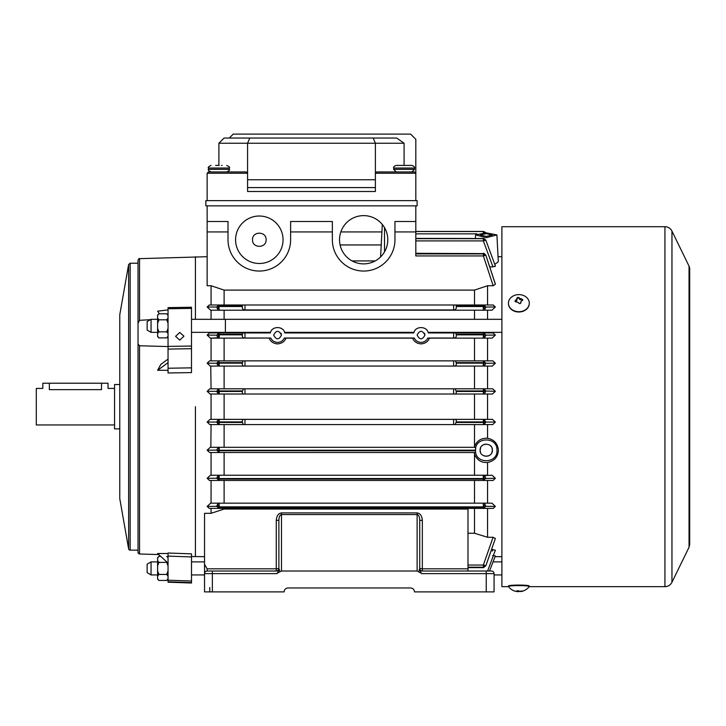 <?xml version="1.0" encoding="UTF-8"?>
<svg xmlns="http://www.w3.org/2000/svg" width="726" height="726" viewBox="0 0 726 726"><rect width="100%" height="100%" fill="white"/><g stroke="black" fill="none" stroke-linecap="round" stroke-linejoin="round"><path stroke-width="1.09" d="M157.606 561.37L157.606 562.314M157.606 568.413L157.606 575.455M168.042 578.731L166.735 580.455L158.912 580.455L157.606 578.731L157.606 558.094L158.912 556.361L157.606 557.668M160.7 556.361L158.912 556.361M168.042 565.844L166.735 562.387L158.912 562.387L157.606 560.653M157.606 565.844L158.912 562.387M168.042 570.972L166.735 574.438L158.912 574.438L157.606 570.972M157.606 576.163L158.912 574.438M166.735 574.438L168.042 576.163M151.053 574.928L147.142 572.669L147.142 564.147L151.053 561.888L151.053 574.928L157.606 574.928M205.848 205.848L417.123 205.848L417.123 200.63L205.848 200.63L205.848 205.848M522.62 300.337L522.502 299.348L521.976 300.709A12.977 7.106 159.1 0 0 521.477 300.773L520.796 301.844A12.977 2.223 75.6 0 1 520.95 302.315L520.27 303.504A12.442 6.806 159.1 0 0 519.771 303.64L518.464 302.951A12.977 2.223 -104.4 0 0 518.31 302.479L517.003 301.925A12.977 7.106 159.1 0 0 516.504 302.107L515.043 301.272L515.723 300.074A12.977 7.106 -20.9 0 1 516.222 299.883L516.903 298.813A12.977 2.223 -104.4 0 0 516.749 298.468L517.429 297.515A12.442 6.806 -20.9 0 1 517.928 297.388L519.235 297.823A12.977 2.223 75.6 0 1 519.389 298.177L520.705 298.731A12.977 7.106 -20.9 0 1 521.195 298.667L522.711 300.01M519.389 298.177L519.389 299.058A1.044 0.853 -0 0 0 520.705 299.62L520.705 298.731M528.809 300.609A10.436 8.549 -0 0 0 518.854 294.611A10.436 8.549 -0 0 0 508.418 303.159A10.436 8.549 -0 0 0 508.89 305.719A10.436 8.549 -0 0 0 520.424 311.608A10.436 8.549 -0 0 0 529.281 303.159A10.436 8.549 -0 0 0 528.809 300.609M520.796 302.216A1.044 0.853 -0 0 0 520.751 302.479L520.905 303.014M515.197 301.671L514.988 301.009M516.222 299.883L516.222 300.773A1.044 0.853 -0 0 0 516.948 299.956L516.903 298.813M522.502 300.056A1.044 0.853 -0 0 0 521.195 299.493L520.705 299.62M519.389 299.058L519.235 298.649A1.044 0.853 -0 0 0 517.928 298.096L517.429 298.223A1.044 0.853 -0 0 0 516.821 298.631M516.222 300.773L515.723 300.9A1.044 0.853 -0 0 0 515.079 301.372M508.418 303.314A10.436 8.549 -0 0 0 508.418 303.459A10.436 8.549 -0 0 0 508.89 306.009A10.436 8.549 -0 0 0 520.424 311.908A10.436 8.549 -0 0 0 529.281 303.459A10.436 8.549 -0 0 0 529.281 303.314M219.198 165.419L215.622 165.419M221.512 165.419L222.147 165.419M520.27 591.318L520.27 591.418A12.442 11.825 105.6 0 1 519.771 591.436L518.464 591.59A12.977 3.866 -91.6 0 1 518.31 591.654L517.003 591.59A12.977 12.333 105.6 0 1 516.504 591.499L515.723 591.282A12.977 12.333 -74.4 0 0 516.222 591.372L516.903 591.263A12.977 3.866 -91.6 0 1 516.749 591.109L517.429 590.783A12.442 11.825 -74.4 0 0 517.928 590.764L519.235 591.046A12.977 3.866 88.4 0 0 519.389 591.191L520.705 591.254A12.977 12.333 -74.4 0 0 521.195 591.136L522.502 590.973L521.976 591.345A12.977 12.333 105.6 0 1 521.477 591.472L520.796 591.581A13.041 13.041 0 0 0 529.263 586.563A10.436 0.907 180 0 0 529.281 586.508A10.436 0.907 180 0 0 528.809 586.236A10.436 0.907 180 0 0 518.854 585.592A10.436 0.907 180 0 0 508.418 586.508A10.436 0.907 180 0 0 508.436 586.563A13.041 13.041 0 0 0 515.088 591.2M529.281 586.508L529.281 585.982A10.436 0.907 180 0 0 528.809 585.71A10.436 0.907 180 0 0 518.854 585.074A10.436 0.907 180 0 0 508.418 585.982L508.418 586.508M521.477 591.472L520.796 591.581L521.477 591.064M515.197 591.182L515.723 591.282M516.222 591.372L516.903 590.846M516.749 590.928L517.429 590.783M522.502 590.973L521.976 590.982M689.038 266.133L689.038 547.25L689.7 544.391L689.7 268.992A6.525 6.525 0 0 0 689.038 266.133L671.958 231.104A7.823 7.823 0 0 0 664.925 226.712L501.893 226.712L501.893 586.672L508.518 586.672M207.146 450.184L216.675 450.147L218.127 447.579L219.225 447.307L210.231 447.307L207.146 450.184L209.642 452.516L219.179 452.516L216.675 450.147L219.179 450.755L219.179 452.516L475.657 452.516L475.53 450.755C475.212 464.413 498.054 463.751 496.965 450.184C497.619 436.544 474.849 436.58 475.53 450.184L475.793 447.307L219.225 447.307L224.107 447.307L224.107 424.583L244.971 424.583L209.832 424.583L207.146 422.069L210.041 419.365L244.971 419.365L224.107 419.365L224.107 394.009L244.971 394.009L210.041 394.009L207.146 391.305L209.832 388.8L492.691 388.8L495.377 391.305L492.482 394.009L453.641 394.009L474.505 394.009L474.505 419.365L453.641 419.365L492.482 419.365L495.377 422.069L492.691 424.583L453.641 424.583L474.505 424.583L474.505 446.599C476.8 440.764 481.147 437.996 487.554 438.277C494.234 439.629 497.836 443.595 498.381 450.184C498.036 456.953 494.424 461.046 487.554 462.48L487.554 475.24L224.107 475.24L224.107 452.516M211.057 419.365L211.057 394.009M375.215 260.924L352.083 260.924M195.412 406.687L195.412 556.67L195.412 406.687M195.412 319.313L195.412 256.705L195.412 319.313M495.377 391.305L483.334 390.933L483.334 388.8L484.151 388.945L485.857 391.323L484.278 393.801L483.316 394.009L487.554 394.009L487.554 419.365M495.196 266.333L494.678 266.614M496.902 234.906L486.248 237.701L475.584 234.906L486.248 232.874L496.902 234.906L498.308 261.759L494.796 264.364M485.821 240.125L495.377 265.997L492.936 266.869L489.787 266.869M495.132 283.485L495.377 284.256L493.172 285.735L487.554 285.735L487.554 304.993L493.263 304.993L495.377 306.971L491.919 310.211L483.262 310.211L484.65 309.775A2.35 0.744 -118.7 0 0 483.425 306.481L485.857 307.053L484.65 309.775M474.505 319.313L474.505 310.211L487.554 310.211L487.554 319.313M487.554 332.354L487.554 332.925L493.072 332.925L495.377 335.085L492.101 338.144L427.814 338.144L474.505 338.144L474.505 360.858L453.641 360.858L492.881 360.858L487.554 360.858L487.554 338.144L474.505 338.144M487.554 366.076L474.505 366.076L474.505 388.8L487.554 388.8L487.554 366.076L492.292 366.076L495.377 363.191L492.881 360.858M487.554 424.583L487.554 438.277M493.072 480.458L483.362 480.458L483.425 478.579A2.35 0.463 -63.5 0 0 484.523 475.584L492.101 475.24L495.377 478.298L493.072 480.458L487.554 480.458L487.554 503.172L224.107 503.172L224.107 480.458L474.505 480.458L474.505 503.172M210.604 503.172L483.262 503.172L483.425 506.902A2.35 0.744 -61.3 0 0 484.65 503.599L483.262 503.172L491.919 503.172L495.377 506.412L493.263 508.391L487.554 508.391L487.554 537.276L493.072 537.276L495.377 538.474L485.803 565.853M491.611 549.5L495.377 550.226L487.591 571.017L495.377 550.226M495.377 555.88L489.505 571.017L495.377 555.889L492.691 555.599M382.303 224.452L380.596 256.922L381.232 244.952L340.095 244.952M340.83 231.93L381.912 231.93L381.232 244.952M207.146 205.848L207.146 285.735L211.057 285.735L211.057 304.993L209.26 304.993L207.146 306.971L210.613 310.211L219.261 310.211L217.873 309.775L216.675 307.053L207.146 306.971M415.816 205.848L415.816 221.494L394.953 221.494L394.953 239.752A31.3 31.3 0 0 1 363.653 271.052A31.3 31.3 0 0 1 332.354 239.752L332.354 221.494L290.618 221.494L290.618 239.752A31.3 31.3 0 0 1 259.318 271.052A31.3 31.3 0 0 1 228.018 239.752L228.018 221.494L207.146 221.494M283.049 239.752A23.74 23.74 0 0 0 259.318 216.021A23.74 23.74 0 0 0 235.578 239.752A23.74 23.74 0 0 0 259.318 263.493A23.74 23.74 0 0 0 283.049 239.752M339.523 239.752A24.13 24.13 0 0 0 363.653 263.883A24.13 24.13 0 0 0 387.784 239.752A24.13 24.13 0 0 0 363.653 215.622A24.13 24.13 0 0 0 339.523 239.752M415.816 221.494L415.816 255.942L483.371 255.942L483.425 253.628L485.857 255.271L495.377 284.256M415.816 253.61L483.271 253.61L415.816 253.301L415.816 240.905L483.353 240.905L483.353 238.663L415.816 238.663M483.289 238.4L483.752 238.427A2.35 0.98 98.1 0 0 483.425 238.509L415.816 238.4L415.816 233.854L476.918 233.854M211.057 513.318L224.107 509.044L467.989 509.044L467.989 568.821L422.341 568.821L422.341 520.56C422.033 515.914 420.29 513.364 417.123 512.91L281.488 512.91C278.321 513.364 276.579 515.914 276.27 520.56L276.27 568.821L207.146 568.821L204.541 564.365L204.541 513.318L211.057 513.318L211.057 508.391L209.26 508.391L207.146 506.412L210.613 503.172L219.261 503.172L217.873 503.599A2.35 0.744 61.3 0 0 219.098 506.902L219.261 503.172M211.057 503.172L211.057 480.458L209.451 480.458L207.146 478.298L210.422 475.24L483.28 475.24L483.28 478.543L495.377 478.298M211.057 475.24L211.057 452.516L209.642 452.516M211.057 424.583L210.858 447.307M211.057 388.8L210.758 366.076M492.292 366.076L210.231 366.076L207.146 363.191L209.642 360.858L211.057 360.858L211.057 338.144M244.971 338.035C242.929 338.125 242.057 337.055 242.366 334.84L219.098 334.804A2.35 0.463 116.5 0 0 218 337.799L210.422 338.144L207.146 335.085L209.451 332.925L244.971 332.925L244.971 338.035L270.789 338.035C272.114 340.739 274.374 342.191 277.577 342.391C280.762 342.2 283.031 340.748 284.356 338.035L414.256 338.035C415.571 340.739 417.831 342.191 421.035 342.391C424.238 342.191 426.498 340.739 427.823 338.035L427.814 338.144M211.057 332.354L211.057 332.925L209.451 332.925M211.057 319.313L211.057 310.211M474.505 388.8L453.641 388.8L453.641 394.009L244.971 394.009L244.971 388.8L224.107 388.8L224.107 366.076L474.505 366.076M495.377 363.191L485.857 363.236L483.344 362.619L483.344 360.858L485.857 363.236L484.405 365.804L483.298 366.076L483.298 363.154L484.405 365.804M209.642 360.858L453.641 360.858L453.641 366.058L244.971 366.058C242.92 366.276 242.057 365.305 242.366 363.154L243.029 360.858M244.971 366.058L244.971 360.858L224.107 360.858L224.107 338.144M495.377 335.085L485.857 335.149L484.523 337.799L483.28 338.144L483.28 334.84L456.246 334.84C456.563 337.027 455.692 338.089 453.641 338.035L427.823 338.035M474.505 332.354L474.505 332.925L453.641 332.925L493.072 332.925M413.403 332.925L413.829 332.925C415.018 325.802 427.097 325.847 428.24 332.925L453.641 332.925L453.641 338.035M495.377 306.971L485.857 307.053L483.425 306L483.262 306.526L456.246 306.526C456.554 308.704 455.692 309.839 453.641 309.929L453.641 304.993L493.263 304.993M217.873 309.775A2.35 0.744 118.7 0 1 219.098 306.481L216.675 307.053L218.744 305.02L219.261 310.211L491.919 310.211M209.26 304.993L474.505 304.993L474.505 290.101L224.107 290.101L211.057 285.735M453.641 309.929L244.971 309.929L244.971 304.993L224.107 304.993L224.107 290.101M487.554 285.735L474.505 290.101M394.953 231.93L415.816 231.93M290.618 231.93L332.354 231.93M207.146 231.93L228.018 231.93M485.785 255.125L483.371 255.942L493.172 285.735M492.936 266.869L483.353 240.905L483.997 240.696A2.35 0.59 -94.7 0 0 483.425 238.663L483.353 238.663M483.752 238.427L485.857 240.152L483.997 240.696M492.292 551.07L492.881 549.5M492.101 540.09L483.661 564.211M495.377 538.474L485.857 565.808L483.425 567.414A2.35 1.025 77.4 0 0 483.933 567.56M487.554 537.276L474.505 533.247L467.989 533.247M467.989 565.046L483.362 565.046L485.857 565.745L483.362 567.188L483.362 565.046L493.072 537.276M224.107 509.044L224.107 508.391L474.505 508.391L474.505 533.247M493.263 508.391L209.26 508.391M484.65 503.599L485.857 506.321L495.377 506.412M484.523 475.584L485.857 478.234L483.362 480.458L209.451 480.458M487.554 462.48C481.302 462.852 476.955 460.084 474.505 454.177L474.505 475.24M474.096 452.516L474.505 454.177M474.305 447.307L474.505 446.599M453.641 424.583L244.971 424.583L244.971 419.365L453.641 419.365L453.641 424.583M484.278 419.574L483.316 419.365L483.316 421.915L485.857 422.06L484.151 424.438L483.334 424.583L484.278 419.574L485.857 422.06L483.425 422.432L484.151 424.438M243.455 424.583L242.366 422.45L219.198 422.45L219.198 424.583L218.372 424.438L216.675 422.06L218.245 419.574L219.216 419.365L219.216 421.915L218.245 419.574M211.057 447.307L213.635 447.307M207.146 478.298L216.675 478.234L218 475.584L219.243 475.24L219.098 478.579A2.35 0.463 -116.5 0 1 218 475.584M207.146 506.412L216.675 506.321L217.873 503.599M276.27 520.56L278.884 520.143L278.884 568.413L279.864 571.743L281.488 571.017L417.123 571.017L421.86 573.631L486.248 573.631L486.248 591.89L414.519 591.89C414.283 589.512 412.976 588.205 410.607 587.969L288.013 587.969C285.636 588.205 284.329 589.512 284.093 591.89L204.541 591.89L204.541 564.365M204.541 529.245L204.541 573.631A2.605 2.605 0 0 1 207.146 571.017A2.605 2.605 0 0 0 204.541 573.631A2.605 2.605 0 0 1 207.146 571.017L207.146 568.821M191.501 556.533L204.541 556.67L204.541 561.888L191.501 561.888M413.829 332.925L284.783 332.925C283.63 325.847 271.551 325.802 270.371 332.925L224.107 332.925L224.107 332.354M224.107 319.313L224.107 310.211L474.505 310.211M218 337.799L216.675 335.149L207.146 335.085M218.127 365.804L219.225 366.076L219.225 363.154L216.675 363.236L219.179 360.858L218.127 365.804L216.675 363.236L219.098 362.628L218.49 360.967M218.245 393.801L219.216 394.009L219.216 391.459L216.675 391.323L218.372 388.945L219.198 388.8L218.245 393.801L216.675 391.323L219.098 390.951L218.372 388.945M244.353 394.009C242.729 394.191 242.067 393.347 242.366 391.459L243.455 388.8M455.157 388.8L456.246 391.459C456.554 393.338 455.892 394.182 454.258 394.009M483.316 394.009L483.316 391.459L484.278 393.801M485.857 391.323L483.425 391.441L484.151 388.945M455.583 360.858L456.246 363.154C456.563 365.296 455.692 366.267 453.641 366.058M485.857 363.236L483.425 363.118L484.033 360.967M429.465 338.144C428.013 341.656 425.2 343.57 421.035 343.897C416.887 343.579 414.074 341.665 412.613 338.144L285.999 338.144C284.547 341.656 281.742 343.57 277.577 343.897C273.421 343.579 270.616 341.665 269.146 338.144M485.857 335.149L483.362 334.305L483.362 332.925L483.906 332.989L485.857 335.149L483.425 334.804A2.35 0.463 63.5 0 1 484.523 337.799M455.864 332.925L456.246 334.84M417.123 335.085C419.719 330.094 422.332 330.094 424.946 335.085C422.35 340.067 419.746 340.067 417.123 335.085M273.666 335.085C276.261 330.094 278.866 330.094 281.488 335.085C278.893 340.067 276.279 340.067 273.666 335.085M429.892 332.925L429.756 332.354M412.323 332.354L412.177 332.925M268.72 332.925L268.856 332.354M286.289 332.354L286.434 332.925M456.055 304.993L456.246 305.991L483.38 305.991L483.788 305.02L485.857 307.053M218.744 305.02L219.143 305.991L242.366 305.991L242.557 304.993M495.313 283.866L485.866 255.189L484.097 253.419A2.35 1.053 106.6 0 0 483.425 253.628L483.271 253.61M483.425 238.509L485.857 240.197L483.425 238.509M486.248 236.404L480.113 234.906L486.248 233.645L492.373 234.906L486.248 236.404M483.334 232.937L483.334 231.521L415.816 231.521M483.607 231.476A2.35 0.862 92.2 0 0 483.516 231.458L483.516 231.458A2.35 0.862 92.2 0 0 483.425 231.467L485.857 233.146L483.334 231.521M485.848 233.137L483.516 231.458L415.816 231.458L483.425 231.512A2.35 0.735 -91.9 0 1 484.07 232.91M485.857 565.745L483.425 567.197A2.35 0.499 95.7 0 0 483.906 565.227M422.341 520.56L419.728 520.143L419.728 568.413L419.728 520.143C419.555 516.703 418.684 514.834 417.123 514.543L281.488 514.543C279.927 514.834 279.056 516.703 278.884 520.143M483.38 507.383L485.857 506.321L483.38 508.391L483.38 507.383L219.143 507.383L219.143 508.391L216.675 506.321L219.098 506.902L218.744 508.354M483.362 479.069L219.161 479.069L219.161 480.458L216.675 478.234L219.098 478.579L218.617 480.394M475.53 450.184L219.098 450.256L218.127 447.579M480.685 447.597L480.113 450.184C479.641 442.306 492.854 442.306 492.373 450.184C492.854 458.079 479.614 458.042 480.113 450.184L480.558 452.461M219.225 447.307L219.225 450.229M454.258 419.365C455.883 419.165 456.545 420.009 456.246 421.915L455.157 424.583M242.366 422.45L242.366 421.915C242.067 420 242.729 419.156 244.353 419.365M266.097 239.752C266.478 248.492 252.158 248.501 252.539 239.752C252.158 231.013 266.478 231.013 266.097 239.752M219.198 422.45L216.675 422.06L219.098 421.942L218.372 424.438M216.675 450.147L219.098 450.256L218.49 452.416M467.989 568.821L467.989 571.017M212.364 591.89L212.364 571.017L207.146 571.017L277.241 571.017A2.605 2.387 90 0 0 279.365 569.592M280.182 591.89L277.577 591.89M284.093 591.89L281.488 591.89M209.76 587.497L209.76 591.89M270.789 338.035L219.243 338.144L219.243 334.84M218.617 332.989L219.098 334.804L216.675 335.149L219.161 332.925L219.161 334.305L242.366 334.305L242.747 332.925M285.999 338.144L284.356 338.035M412.613 338.144L284.356 338.144M483.906 332.989L483.28 334.84M242.366 334.84L242.366 334.305M424.828 334.105L424.465 333.198M281.361 334.105L281.007 333.198M483.262 310.211L483.262 306.526M244.971 309.929C242.929 309.848 242.057 308.713 242.366 306.526L242.366 305.991M483.788 305.02L483.38 305.991M216.675 307.053L219.143 305.991M456.246 305.991L456.246 306.526M483.843 255.797L483.425 253.909L485.857 255.271M467.989 591.89L467.226 591.89M417.123 591.89L419.728 591.89L417.123 591.89M219.143 507.383L216.675 506.321M483.788 508.354L483.425 507.383L485.857 506.321M219.161 479.069L216.675 478.234M483.906 480.394L483.425 479.069L485.857 478.234M483.861 455.828L486.238 456.318M487.672 456.146L488.544 455.874M489.188 455.565L490.585 454.512M491.829 452.725L492.373 450.184L491.938 447.915M491.429 446.917L490.576 445.846M485.277 444.13L483.952 444.503M483.226 444.847L481.901 445.864M418.748 571.743L419.728 568.413A2.605 2.605 0 0 0 422.341 571.017L422.341 568.821L419.728 568.413M466.682 571.017L457.552 571.017L466.682 571.017M486.248 591.89L494.07 591.89L494.07 573.631A2.605 2.605 0 0 0 491.466 571.017L421.37 571.017A2.605 2.387 90 0 1 419.247 569.592M231.93 571.017L241.059 571.017L231.93 571.017M204.541 573.631L276.751 573.631L279.864 571.743M216.675 335.149L219.161 334.305M414.519 591.89C414.283 589.512 412.976 588.205 410.607 587.969M278.884 568.413A2.605 2.605 0 0 1 276.27 571.017L276.27 568.821L278.884 568.413M276.751 573.631C278.494 572.088 278.657 571.217 277.241 571.017M421.37 571.017C419.973 571.217 420.136 572.088 421.86 573.631M157.606 318.787L157.606 332.871M168.042 336.147L166.735 337.88L158.912 337.88L157.606 336.147L157.606 315.511L158.912 313.786L157.606 315.084M168.042 315.511L166.735 313.786L158.912 313.786M168.042 318.079L166.735 319.803L158.912 319.803L157.606 318.079M157.606 323.27L158.912 319.803M166.735 319.803L168.042 323.27M168.042 328.388L166.735 331.855L158.912 331.855L157.606 328.388M157.606 333.588L158.912 331.855M166.735 331.855L168.042 333.588M191.501 332.354L225.396 332.354L225.396 319.313L225.396 332.354L270.553 332.354M151.053 332.354L147.142 330.094L147.142 321.573L151.053 319.313L151.053 332.354L157.606 332.354M119.772 384.517L114.554 384.517L114.554 428.857L119.772 428.857M114.554 388.428L108.029 388.428L108.029 383.219L101.513 383.219L101.513 389.635C109.925 388.319 109.925 388.319 101.513 389.635L49.341 389.635C40.928 388.319 40.928 388.319 49.341 389.635L49.341 383.219L42.825 383.219L42.825 388.428L36.3 388.428L36.3 424.946L114.554 424.946M138.593 553.684L138.031 552.668L139.537 553.992L158.749 554.564M130.163 550.154L130.163 263.229L128.62 264.518L128.62 548.856A1.561 1.561 0 0 0 130.163 550.154L138.031 550.154L138.031 552.668L138.031 323.297L139.537 320.32L150.427 319.676M128.62 264.518L119.772 314.748L119.772 498.635L128.62 548.856M156.653 319.313L157.606 319.259M168.042 318.66L168.042 315.955M168.042 372.973L168.042 370.296L157.606 370.296L168.042 362.664L168.042 368.236L191.501 367.846L191.501 372.592L168.042 372.973L168.042 368.236M168.042 346.565L139.537 345.757L138.031 344.106M191.501 367.846L191.501 307.243L168.042 307.615L168.042 362.664M168.042 359.107L160.827 364.379L157.606 370.296M168.042 309.902L157.606 311.173L159.402 313.786M139.537 320.32L139.537 258.656C139.265 258.202 138.757 258.728 138.031 260.226L138.031 323.297M191.501 556.942L168.042 556.098L168.042 553.012L191.501 553.856L191.501 583.014L168.042 582.198L168.042 580.21L191.501 581.027M168.042 553.012L168.042 580.21M168.042 553.511L157.606 553.511L168.042 563.122M191.501 348.707L168.042 349.079M179.767 340.104L175.592 336.32L179.767 332.444L183.941 336.183L179.767 340.104M168.042 307.633L191.501 307.261M168.042 315.075L166.735 313.786M403.774 165.419L411.905 165.419L396.26 165.419L404.083 165.419L404.083 143.24L396.705 138.031L373.228 138.031L375.387 143.24L404.083 143.24M406.705 165.419L405.162 165.419M218.889 165.419L218.889 143.24L247.575 143.24L247.575 173.242L207.146 173.242L208.453 171.935L207.146 173.242L207.146 200.63M415.816 200.63L415.816 139.328L410.607 134.11L233.237 134.11L229.316 138.031M208.453 171.935L246.277 171.935L247.575 173.242L247.575 191.501L375.387 191.501L375.387 143.24L247.575 143.24L249.744 138.031L373.228 138.031M376.694 171.935L375.387 173.242L376.694 171.935L414.519 171.935L415.816 173.242L414.519 171.935M375.387 187.589L247.575 187.589M247.575 173.242L246.277 171.935M218.889 143.24L224.107 138.031L249.744 138.031M49.341 383.219L101.513 383.219M522.666 300.255L522.666 299.756M521.195 299.493L521.195 298.667M519.235 298.649L519.235 297.823M517.928 298.096L517.928 297.388M517.429 298.223L517.429 297.515M515.723 300.9L515.723 300.074M208.453 169.33L208.453 168.024L229.316 168.024L229.316 169.33L208.453 169.33C207.736 169.902 208.607 170.773 211.057 171.935L208.888 170.773M518.464 590.783L518.464 591.59M517.003 590.819L517.003 591.59M518.31 591.654L518.31 590.773M689.038 547.25L671.958 582.27L671.958 231.104M671.958 582.27C670.452 585.074 668.101 586.544 664.925 586.672L664.925 226.712M384.517 251.868L384.517 227.637M485.857 240.197L495.377 265.997M485.857 422.06L495.377 422.069M207.146 422.069L216.675 422.06M216.675 363.236L207.146 363.191M216.675 391.323L207.146 391.305M242.366 391.459L219.216 391.459M483.316 391.459L456.246 391.459M456.246 390.933L483.334 390.933M219.198 390.933L242.366 390.933M242.366 363.154L219.225 363.154M483.298 363.154L456.246 363.154M456.246 362.619L483.344 362.619M219.179 362.619L242.366 362.619M456.246 334.305L483.362 334.305M483.371 253.909L415.816 253.909M483.28 567.423L467.989 567.423M467.989 567.188L483.362 567.188M219.243 478.543L483.28 478.543M219.179 450.755L475.53 450.755M483.334 422.45L456.246 422.45M456.246 421.915L483.316 421.915M219.216 421.915L242.366 421.915M415.816 238.5L483.289 238.5M281.488 512.91L281.488 571.017M417.123 512.91L417.123 571.017M242.366 306.526L219.261 306.526M483.262 506.857L219.261 506.857M494.07 573.631L486.248 573.631L486.248 571.017M139.537 345.757L139.537 553.992M191.501 308.396L168.042 308.768M168.042 346.402L191.501 346.03M191.501 582.615L168.042 581.798M393.646 169.33L393.646 168.024L414.519 168.024L414.519 169.33L393.646 169.33L396.26 171.935M375.387 173.242L415.816 173.242M375.387 179.758L247.575 179.758M158.912 580.455L157.606 579.157M166.735 556.361L168.042 557.668M166.735 580.455L168.042 579.157M191.501 574.928L204.541 574.928M151.053 561.888L157.606 561.888M229.316 169.33C230.033 169.902 229.162 170.773 226.712 171.935M229.316 168.024C230.069 167.479 229.198 166.608 226.712 165.419M208.453 168.024C207.7 167.479 208.571 166.608 211.057 165.419C208.58 166.653 207.709 167.515 208.453 168.024M516.948 591.336L516.948 590.837M664.925 586.672L529.181 586.672M689.7 406.687L689.7 268.992M494.07 574.928L501.893 574.928M501.893 556.67L495.068 556.67L493.045 561.888L501.893 561.888M501.893 256.705L498.045 256.705M207.146 256.705L139.537 258.656M491.919 503.172L483.262 503.172M210.604 310.211L219.261 310.211M210.422 338.144L219.243 338.144M475.584 234.906L475.403 238.4M485.322 232.284L483.307 231.458M467.989 567.632L483.28 567.632M484.097 253.419L483.271 253.301M158.912 337.88L157.606 336.574M166.735 337.88L168.042 336.574M151.053 319.313L157.606 319.313M191.501 319.313L501.893 319.313M130.163 263.229L138.031 263.229M414.519 169.33L411.905 171.935M414.519 168.024C414.9 167.034 414.029 166.163 411.905 165.419M393.646 168.024C393.265 167.034 394.136 166.163 396.26 165.419M284.601 332.354L414.011 332.354M428.059 332.354L501.893 332.354"/></g></svg>
